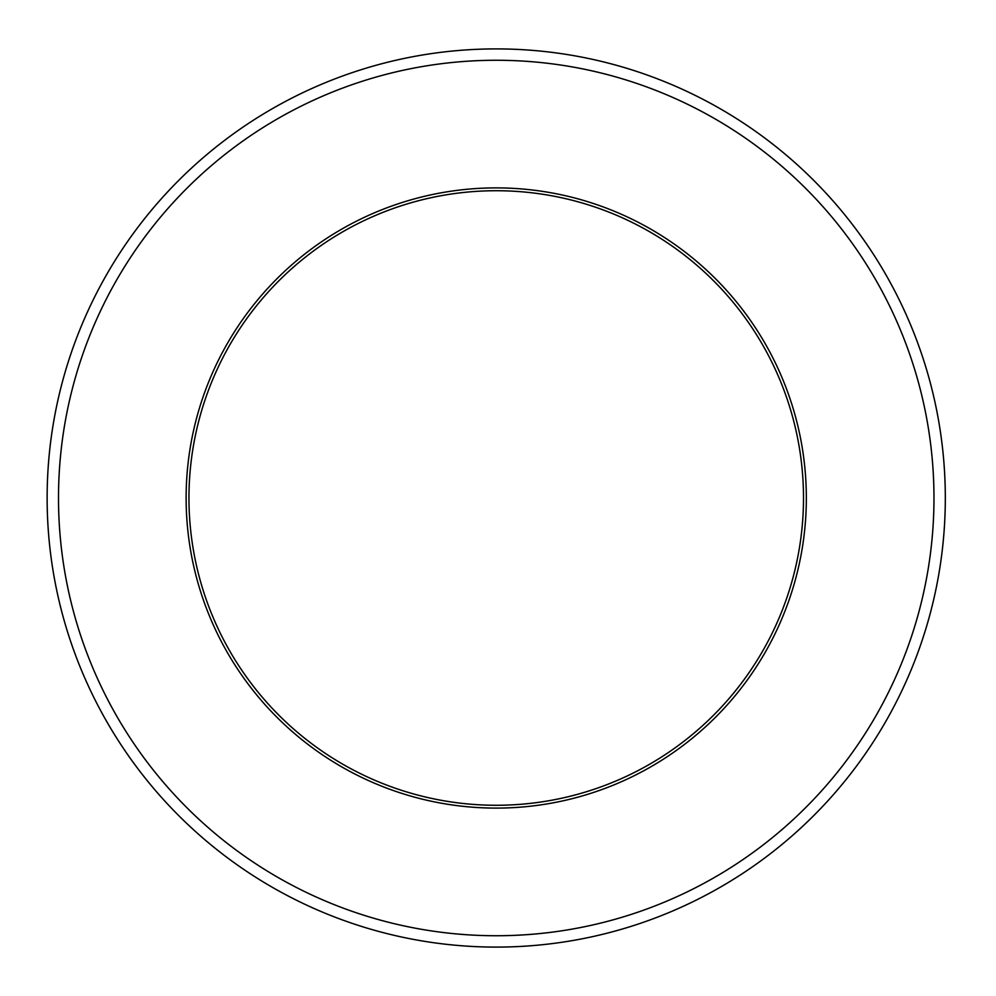 <?xml version="1.0" encoding="UTF-8"?>
<svg xmlns="http://www.w3.org/2000/svg" width="996" height="996" viewBox="0 0 996 996"><rect width="100%" height="100%" fill="white"/><g stroke="black" fill="none" stroke-linecap="round" stroke-linejoin="round"><path stroke-width="1.49" d="M945.316 498A449.084 449.084 0 0 0 271.684 109.074A449.084 449.084 0 0 0 271.684 886.926A449.084 449.084 0 0 0 945.316 498M933.974 498A437.742 437.742 0 0 1 277.361 877.09A437.742 437.742 0 0 1 277.361 118.91A437.742 437.742 0 0 1 933.974 498M806.337 498A310.105 310.105 0 0 1 341.18 766.559A310.105 310.105 0 0 1 341.18 229.441A310.105 310.105 0 0 1 806.337 498M803.498 498A307.266 307.266 0 0 1 342.599 764.106A307.266 307.266 0 0 1 342.599 231.894A307.266 307.266 0 0 1 803.498 498A307.266 307.266 0 0 0 342.599 231.894A307.266 307.266 0 0 0 342.599 764.106A307.266 307.266 0 0 0 803.498 498A307.266 307.266 0 0 0 342.599 231.894A307.266 307.266 0 0 0 342.599 764.106A307.266 307.266 0 0 0 803.498 498"/></g></svg>
